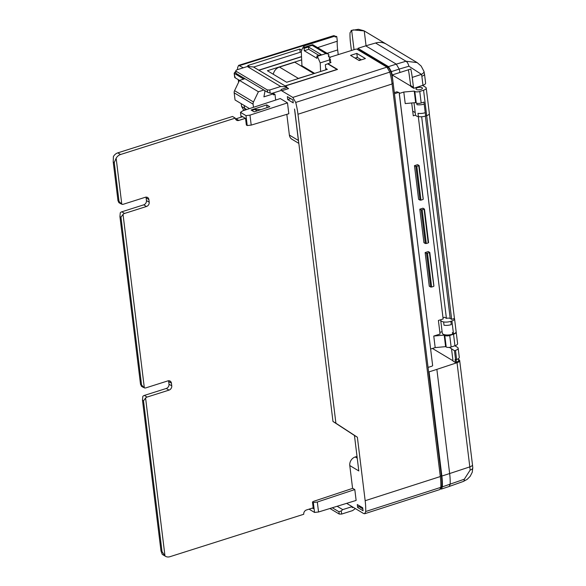 <?xml version="1.0" encoding="UTF-8"?>
<svg xmlns="http://www.w3.org/2000/svg" width="586" height="586" viewBox="0 0 586 586"><rect width="100%" height="100%" fill="white"/><g stroke="black" fill="none" stroke-linecap="round" stroke-linejoin="round"><path stroke-width="0.88" d="M414.002 102.777L415.481 114.856A6.907 2.637 -7 0 0 416.324 115.925A6.907 2.637 -7 0 0 418.404 116.607A6.629 2.534 -7 0 0 425.648 115.999L426.696 115.654A5.391 2.058 -7 0 0 429.348 113.486L426.22 88.039A5.391 2.058 -7 0 0 425.561 87.204L423.129 85.754A3.597 1.37 -7 0 0 422.352 85.461M422.037 87.673A3.238 1.238 -7 0 0 418.345 87.461A3.238 1.238 -7 0 0 416.009 88.962A3.238 1.238 -7 0 0 416.404 89.46A3.238 1.238 -7 0 0 420.089 89.673A3.238 1.238 -7 0 0 422.425 88.171A3.238 1.238 -7 0 0 422.037 87.673M361.364 59.831L357.306 57.399L355.116 58.109M418.404 116.607L418.001 113.31A6.629 2.534 -7 0 0 425.246 112.702L423.942 102.089L421.18 102.997A3.597 1.37 173 0 1 416.243 102.99L415.65 102.631L414.236 91.094L403.798 92.039L405.219 103.576L415.65 102.631M246.721 109.516L244.582 108.234A7.186 5.963 120.9 0 0 245.08 110.051M286.825 114.351L289.374 135.066A7.186 5.963 120.9 0 0 291.938 139.248L298.838 143.38M298.604 141.504A7.186 5.963 120.9 0 1 298.391 140.464L294.531 108.996A37.013 15.053 72.4 0 1 295.044 112.497L332.98 421.473L335.91 423.224L297.966 114.248A43.122 17.536 72.4 0 0 295.718 102.433L292.817 97.422L281.705 90.764A1.077 0.44 72.4 0 1 281.068 89.468L287.008 87.585L288.583 88.581L281.705 90.764M270.131 93.108L267.604 92.266L267.326 89.958L269.75 89.973L270.131 93.108L271.801 93.43L281.185 90.456L281.068 89.468M243.337 67.786L238.612 65.376L237.594 67.624A43.122 17.536 72.4 0 0 237.557 69.624M238.275 79.652L238.597 82.267M241.227 103.678L241.564 106.432L244.487 108.183L245.021 110.073M244.15 105.429L244.487 108.183M244.582 108.234L244.237 105.48M293.242 102.872L287.719 99.561L287.36 96.595L292.883 99.906L293.242 102.872M249.98 115.134L251.204 125.104L247.211 125.536L245.995 115.64L249.98 115.134L287.492 102.88L280.269 98.558L242.758 110.813L240.494 112.344L241.088 117.185M287.492 102.88L288.825 113.743L251.204 125.104M264.572 90.442L264.938 91.394L263.905 96.858L273.288 93.877L273.413 94.866L274.973 94.375L272.849 93.101M274.973 94.375L275.676 100.059M352.589 488.38L349.783 465.54A7.186 5.963 -59.1 0 1 355.233 456.963L357.233 458.157M346.626 503.352L352.12 506.641L352.237 507.63A1.077 0.44 72.4 0 1 352.428 506.912A1.077 0.44 72.4 0 1 352.633 506.949L363.65 513.548L364.675 513.739L365.693 511.505A42.932 17.463 -107.6 0 0 365.166 500.715L357.372 437.222L354.449 435.471L358.8 470.939L349.783 465.54M318.542 511.996L314.55 512.442L313.334 502.554L317.319 502.026L318.542 511.996L356.134 500.429L354.801 489.566L352.735 488.328L313.378 501.418L312.477 502.034L313.283 508.633L312.397 508.099M357.643 507.505L357.277 504.539L362.705 507.791L363.071 510.758L357.643 507.505L358.815 506.451L362.837 508.86M358.346 50.015A3.597 1.37 -7 0 1 359.899 50.425L388.621 67.632L390.935 71.609A41.093 16.716 72.4 0 1 391.668 74.649A41.093 16.716 72.4 0 1 393.155 83.175L441.361 475.744A41.093 16.716 72.4 0 1 441.851 486.277L440.731 488.145M440.467 488.951L441.368 489.068L442.371 486.856L464.324 479.202L470.148 470.089A5.391 2.432 -4.6 0 0 472.777 467.738L472.47 464.72A5.391 2.058 -7 0 1 469.818 466.881L449.652 473.547L436.863 369.37L457.029 362.705A5.391 2.058 -7 0 0 459.68 360.544A5.391 2.058 -7 0 0 459.021 359.709L458.45 359.372M441.368 489.068L449.176 486.49L450.158 484.285A42.082 17.119 72.4 0 0 449.652 473.547L441.866 476.052A42.155 17.148 72.4 0 1 442.371 486.856M441.866 476.052L429.077 371.876L436.863 369.37M428.571 371.568L429.077 371.876M287.719 99.561L290.722 98.609M235.777 71.814L234.664 72.364L234.305 73.477L234.81 77.579L235.228 76.978L234.81 77.579L239.535 80.407M234.678 77.411L234.166 73.257L242.963 78.663L244.355 78.172M287.008 87.585L286.832 86.94L253.35 66.929L247.336 66.518L236.773 69.873A1.077 0.41 -7 0 0 236.261 70.174L235.682 71.001L235.968 73.316L267.604 92.266M359.892 506.106L358.815 506.451M243.871 110.446L241.564 106.432M357.021 456.391L355.233 456.963M357.438 57.472L355.248 58.19M350.553 55.384L359.152 60.534L365.408 58.549L356.815 53.399L350.553 55.384M341.653 514.068L339.228 514.054L338.942 511.746L341.264 510.941L341.653 514.068L352.604 510.596L355.343 508.575M341.264 510.941L342.729 509.622L352.12 506.641M337.14 506.275L342.729 509.622M332.291 507.762L338.942 511.746M329.933 508.487L339.228 514.054M286.715 86.911L280.701 86.501L269.75 89.973M267.326 89.958L235.682 71.001M280.701 86.501L247.336 66.518M365.693 511.505L440.818 487.362A42.177 17.155 -107.6 0 0 440.313 476.55L392.107 83.981A42.177 17.155 72.4 0 0 389.829 72.107L386.936 67.134L356.72 49.041A3.597 1.37 -7 0 0 354.955 49.392L329.977 57.208M241.857 116.944L241.762 116.16L245.541 118.423L246.354 125.016L247.211 125.536M394.451 93.731L398.15 92.551A1.795 1.494 120.9 0 1 399.132 92.588L432.651 365.605L399.205 92.617L396.89 91.797L394.319 92.603M428.058 367.407L431.757 366.235A1.795 1.494 120.9 0 0 432.651 365.605M317.612 47.613L337.324 41.188L336.76 36.574L335.104 36.339M336.76 36.574L335.192 37.065L335.075 36.076L303.152 46.199L304.779 47.173M249.614 66.672L247.753 65.559L299.783 49.056L300.186 52.293M253.628 67.06L301.307 51.942M301.358 49.993L299.783 49.056M338.225 54.623L337.653 49.935A36.083 14.672 72.4 0 1 337.199 41.225M234.935 72.115L235.887 72.686M266.703 104.901L251.079 110.007L254.17 111.86L269.802 106.755L266.703 104.901L267.04 107.656M309.064 509.153L314.55 512.442M313.334 502.554L312.477 502.034M317.319 502.026L354.801 489.566M240.494 112.344L245.995 115.64M301.519 56.6L258.785 70.152M285.272 86.01L337.514 69.441L328.123 63.815M440.818 487.362L439.808 489.566L364.675 513.739M332.98 421.473L354.449 435.471M335.91 423.224L357.372 437.222M335.075 36.076L333.683 35.658L238.612 65.376M357.306 57.399L356.815 53.399M249.475 108.615L235.052 99.979L234.18 92.837A3.597 2.981 120.9 0 1 234.561 90.662L253.482 101.986A3.597 2.981 120.9 0 0 253.093 104.169L253.482 107.311M253.482 101.986L258.397 91.753L263.861 90.017M234.561 90.662L239.484 80.421L258.397 91.753M239.484 80.421L244.948 78.692M272.285 93.277L273.288 93.877M301.665 59.86L267.392 70.73L286.649 82.267L327.332 69.36L325.757 68.416M301.929 65.625L300.999 65.918M327.808 63.918L337.031 69.441L285.096 85.908M258.961 70.254L301.526 56.754M308.756 49.305L308.47 46.997L304.156 48.36L304.259 50.726L308.756 49.305L318.865 55.355M304.259 50.726L316.989 58.351L316.88 55.985L321.201 54.615L308.47 46.997M312.162 44.961L312.704 44.675L312.14 45.356L325.897 53.597L328.314 54.022L329.017 55.055L328.321 55.802A5.391 2.19 72.4 0 1 328.871 57.047L329.955 57.142A5.391 2.19 72.4 0 1 330.182 57.889L329.339 58.549A5.391 2.19 72.4 0 1 329.552 59.589L330.533 59.626L330.614 60.285L329.713 60.915L329.837 61.904L330.819 61.933L330.9 62.592L325.303 64.709L325.926 69.807M312.704 44.675L328.314 54.022M328.57 56.315L329.955 57.142M329.435 58.966L330.533 59.626L320.205 62.9L317.4 56.293L325.897 53.597M313.708 73.528L294.787 62.197L279.456 67.06L298.369 78.392L313.737 73.675M312.14 45.356L303.636 48.052L302.581 47.869L301.292 51.575L301.937 65.757L314.667 73.382M303.636 48.052L304.156 48.36M316.88 55.985L317.4 56.293M329.764 61.303L330.819 61.933M298.369 78.392A8.263 6.856 120.9 0 0 296.955 78.993M279.456 67.06A8.263 6.856 120.9 0 0 273.288 74.261M320.593 71.499L320.205 62.9M116.145 158.227L121.8 204.272L119.024 201.401L114.255 162.571L116.145 158.227A7.186 5.963 120.9 0 1 120.562 154.506L235.272 118.123L232.525 116.475L117.808 152.858A7.186 5.963 120.9 0 0 113.391 156.579L113.223 161.948L117.991 200.778L119.046 202.624M120.965 217.223L123.038 214.388L144.339 387.895L141.57 385.017L120.965 217.223L119.932 216.6L140.537 384.401L141.592 386.247M123.038 214.388A3.597 2.981 120.9 0 1 124.547 213.451L146.478 206.492L143.724 204.844L121.8 211.802A3.597 2.981 120.9 0 0 120.284 212.74L119.932 216.6M143.511 400.846L145.584 398.004L164.981 555.953L162.022 551.58L143.511 400.846L142.479 400.223L160.989 550.957L162.227 554.312A7.186 5.963 120.9 0 0 162.696 554.627L165.442 556.275A7.186 5.963 120.9 0 0 169.947 556.7L303.746 514.266A3.597 2.981 120.9 0 1 306.471 509.974L313.188 507.85M145.584 398.004A3.597 2.981 120.9 0 1 147.093 397.066L169.024 390.115L166.27 388.467L144.346 395.418A3.597 2.981 120.9 0 0 142.83 396.356L142.479 400.223M164.981 555.953A7.186 5.963 120.9 0 0 165.442 556.275M169.024 390.115A3.597 2.981 120.9 0 0 171.749 385.822L168.995 384.182A3.597 2.981 120.9 0 1 166.27 388.467M171.749 385.822L171.42 383.185L168.673 381.537L168.995 384.182M171.42 383.185A3.597 2.981 120.9 0 0 170.138 381.098A3.597 2.981 120.9 0 0 167.889 380.885L145.958 387.837A3.597 2.981 120.9 0 1 144.339 387.895M168.673 381.537A3.597 2.981 120.9 0 0 168.475 380.761M146.478 206.492A3.597 2.981 120.9 0 0 149.203 202.207L146.449 200.559A3.597 2.981 120.9 0 1 143.724 204.844M149.203 202.207L148.881 199.57L146.126 197.922L146.449 200.559M148.881 199.57A3.597 2.981 120.9 0 0 147.591 197.475A3.597 2.981 120.9 0 0 145.343 197.262L123.419 204.214A3.597 2.981 120.9 0 1 121.8 204.272M146.126 197.922A3.597 2.981 120.9 0 0 145.929 197.138M235.272 118.123A3.597 2.981 120.9 0 0 236.561 120.218A3.597 2.981 120.9 0 0 238.81 120.43L236.055 118.782A3.597 2.981 120.9 0 1 235.469 118.907M242.648 116.695L236.055 118.782M245.402 118.343L238.81 120.43M257.159 110.879L254.742 109.436L251.716 110.388M260.968 109.641L254.742 109.436M416.243 102.99L414.829 91.453A3.597 1.37 -7 0 0 419.759 91.46L421.18 102.997M446.21 347.007L444.789 335.463A3.597 1.37 -7 0 0 449.718 335.478L451.139 347.015A3.597 1.37 173 0 1 446.21 347.007L445.609 346.648L435.178 347.593L433.765 336.056L440.071 334.057L438.401 320.469L443.148 318.967L418.301 116.585M444.789 335.463L444.195 335.111L445.609 346.648M444.195 335.111L433.765 336.056M456.142 331.896A5.391 2.058 -7 0 1 456.179 332.057A5.391 2.058 -7 0 1 453.535 334.218L449.718 335.478M439.866 332.387L442.108 331.676M415.547 115.098L413.277 115.816L411.702 102.99M440.731 319.729A6.907 2.637 -7 0 0 440.694 320.168L442.284 333.097A6.907 2.637 -7 0 0 452.604 334.181L453.491 333.888L451.909 320.967A5.391 2.058 -7 0 0 454.553 318.806A5.391 2.058 -7 0 0 454.443 318.484L429.318 113.823M453.491 333.888A5.391 2.058 -7 0 0 456.142 331.727L454.553 318.806M426.696 115.654L423.568 90.2A5.391 2.058 -7 0 0 426.22 88.039M454.853 345.784L457.512 347.373A5.391 2.058 173 0 1 458.164 348.209A5.391 2.058 173 0 1 455.52 350.369L454.472 350.714L449.389 347.388M423.568 90.2L419.759 91.46M414.829 91.453L414.236 91.094M416.844 166.512L420.968 200.141L420.001 200.134L415.87 166.505L419.137 165.611L417.65 164.659L414.47 165.67L415.87 166.505M421.217 210.022L424.484 209.121L422.989 208.177L419.81 209.18L421.217 210.022L425.326 243.512L426.293 243.52L428.227 242.912L424.11 209.422M427.509 253.416L431.64 287.037L430.666 287.03L426.542 253.408L429.809 252.507L428.315 251.555L425.136 252.566L426.542 253.408M433.845 286.019L429.435 252.8M428.505 242.509L428.227 242.912M423.18 199.123L418.77 165.904M431.64 287.037L433.567 286.429M425.136 252.566L429.267 286.188L430.666 287.03M419.81 209.18L423.92 242.677L425.326 243.512M420.968 200.141L422.894 199.526M414.47 165.67L418.594 199.291L420.001 200.134M453.535 334.218L454.948 345.755L451.139 347.015M430.937 348.934L435.178 347.593M454.948 345.755A5.391 2.058 -7 0 0 457.6 343.594L456.179 332.057M410.625 86.003L392.151 74.942L392.928 81.432M415.21 112.629L412.698 111.128M399.557 93.386L403.798 92.039M422.967 85.256L421.854 76.224A5.391 2.058 -7 0 0 424.506 74.063L425.612 83.095A5.391 2.058 173 0 1 422.967 85.256L413.753 88.303L410.83 86.552L409.321 75.653A35.636 14.496 72.4 0 0 408.339 69.69M410.537 85.549L413.46 87.299L413.753 88.303M413.46 87.299L412.244 77.411A41.753 16.979 72.4 0 0 410.801 69.031L392.188 74.957A42.155 17.148 -107.6 0 0 391.389 71.609L388.489 66.636L396.297 64.145L399.169 69.097L391.389 71.609M454.443 318.484L451.674 319.363L426.659 115.662M354.032 49.685L351.673 30.509L350.032 32.728A41.848 17.023 -107.6 0 0 350.538 43.32L351.424 50.499M363.84 30.721L358.456 29.3L351.08 30.487L353.695 29.952L364.243 30.933L366.06 45.745M450.861 321.311L451.264 324.607A6.629 2.534 -7 0 1 444.02 325.215L443.617 321.919A6.629 2.534 -7 0 0 450.861 321.311L451.909 320.967M451.674 319.363L450.209 318.484A3.055 1.165 -7 0 0 446.415 318.359L421.656 116.753M443.009 317.817A6.907 2.637 -7 0 1 444.562 317.253L446.415 318.359M440.694 320.168A6.907 2.637 -7 0 0 443.617 321.919M425.648 115.999L425.246 112.702A6.907 2.637 173 0 1 418.001 113.31M416.763 103.209L416.939 104.667A6.629 2.534 -7 0 0 424.183 104.066L425.246 112.702M391.668 74.649L392.188 74.957M458.369 358.705L458.582 360.449A4.314 1.648 -7 0 1 456.465 362.177L455.439 362.514L455.073 359.548L456.641 359.511A5.391 2.058 -7 0 0 459.285 357.35L458.164 348.209M424.506 74.063L423.942 71.324A5.391 2.41 163.5 0 1 421.473 74.356L408.903 66.233L399.169 69.097A42.082 17.119 -107.6 0 1 399.974 72.459M358.105 49.869L357.914 48.323L365.737 45.84L396.297 64.145L406.003 61.23L417.151 62.607L364.617 31.146M365.737 45.84L375.567 43.005A17.968 14.914 -59.1 0 1 385.984 43.95L364.243 30.933M357.914 48.323L388.489 66.636M452.993 360.764L432.446 348.458M455.439 362.514L453.029 361.071L451.542 348.963M455.593 359.855L454.472 350.714M298.391 140.464L289.374 135.066M470.148 470.089A41.467 16.862 -107.6 0 0 469.818 466.881L457.029 362.705M464.324 479.202A5.391 2.227 70.4 0 1 463.365 481.436L467.108 479.407L470.162 476.345L472.272 472.199L472.777 467.738M287.023 87.644L288.583 88.581M353.241 507.315L352.237 507.63M398.15 92.551L396.89 91.797M336.386 36.347L335.155 36.742M393.155 83.175L392.049 83.527M390.935 71.609L389.793 71.975M388.621 67.632L387.793 67.895M327.135 53.311L337.653 49.935M244.377 78.356L244.443 78.854M243.044 79.293L242.963 78.663M441.851 486.277L440.84 486.592M441.361 475.744L440.254 476.096M440.313 476.55L365.166 500.715M389.829 72.107L295.718 102.433M292.817 97.422L386.936 67.134M334.701 35.856L239.637 65.573M392.107 83.981L297.966 114.248M234.18 92.837L253.093 104.169M312.485 44.814L327.581 53.853M162.022 551.58L160.989 550.957M147.093 397.066L144.346 395.418M141.57 385.017L140.537 384.401M124.547 213.451L121.8 211.802M119.024 201.401L117.991 200.778M114.255 162.571L113.223 161.948M120.562 154.506L117.808 152.858M422.184 210.03L426.293 243.52M456.465 362.177L456.157 359.672M375.567 43.005L406.003 61.23A5.391 2.329 73.4 0 1 408.903 66.233M421.854 76.224L421.473 74.356L412.244 77.411M353.109 29.923A5.391 2.161 74.4 0 1 353.695 29.952M452.604 334.181L452.399 332.533M450.209 318.484L425.363 116.087M456.641 359.511L455.52 350.369M449.184 486.483L463.365 481.436M459.68 360.544L472.47 464.72M286.832 86.94L253.467 66.965M312.565 44.704L302.581 47.869M143.394 387.434L141.277 386.167M120.848 203.811L118.731 202.544M358.771 60.307L360.991 59.604M433.933 286.136L429.809 252.507M424.484 209.121L428.593 242.619M423.268 199.233L419.137 165.611M423.942 71.324L421.144 66.05L417.151 62.607"/></g></svg>
